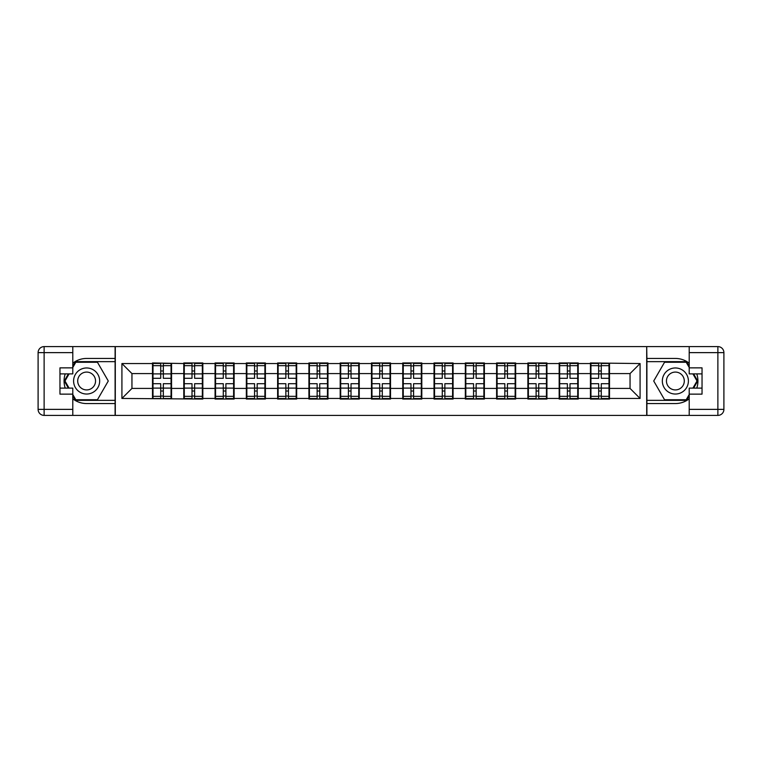 <?xml version="1.0" encoding="UTF-8"?>
<svg xmlns="http://www.w3.org/2000/svg" width="762" height="762" viewBox="0 0 762 762"><rect width="100%" height="100%" fill="white"/><g stroke="black" fill="none" stroke-linecap="round" stroke-linejoin="round"><path stroke-width="1.14" d="M72.79 398.821A22.555 22.555 0 0 0 86.63 403.555L115.1 403.555L115.1 415.395L646.9 415.395L646.9 403.555L675.37 403.555A22.555 22.555 0 0 0 689.21 398.821M609.495 379.495L609 379.495M590.95 379.495L590.445 379.495M590.445 382.505L590.95 382.505M609 382.505L609.495 382.505M578.215 379.495L577.72 379.495M559.67 379.495L559.165 379.495M559.165 382.505L559.67 382.505M577.72 382.505L578.215 382.505M546.935 379.495L546.43 379.495M528.39 379.495L527.885 379.495M527.885 382.505L528.39 382.505M546.43 382.505L546.935 382.505M515.655 379.495L515.15 379.495M497.1 379.495L496.605 379.495M496.605 382.505L497.1 382.505M515.15 382.505L515.655 382.505M484.375 379.495L483.87 379.495M465.82 379.495L465.325 379.495M465.325 382.505L465.82 382.505M483.87 382.505L484.375 382.505M453.085 379.495L452.59 379.495M434.54 379.495L434.035 379.495M434.035 382.505L434.54 382.505M452.59 382.505L453.085 382.505M421.805 379.495L421.31 379.495M403.26 379.495L402.755 379.495M402.755 382.505L403.26 382.505M421.31 382.505L421.805 382.505M390.525 379.495L390.02 379.495M371.98 379.495L371.475 379.495M371.475 382.505L371.98 382.505M390.02 382.505L390.525 382.505M359.245 379.495L358.74 379.495M340.69 379.495L340.195 379.495M340.195 382.505L340.69 382.505M358.74 382.505L359.245 382.505M327.965 379.495L327.46 379.495M309.41 379.495L308.915 379.495M308.915 382.505L309.41 382.505M327.46 382.505L327.965 382.505M296.675 379.495L296.18 379.495M278.13 379.495L277.625 379.495M277.625 382.505L278.13 382.505M296.18 382.505L296.675 382.505M265.395 379.495L264.9 379.495M246.85 379.495L246.345 379.495M246.345 382.505L246.85 382.505M264.9 382.505L265.395 382.505M234.115 379.495L233.61 379.495M215.57 379.495L215.065 379.495M215.065 382.505L215.57 382.505M233.61 382.505L234.115 382.505M202.835 379.495L202.33 379.495M184.28 379.495L183.785 379.495M183.785 382.505L184.28 382.505M202.33 382.505L202.835 382.505M689.21 363.179A22.555 22.555 0 0 0 675.37 358.445L646.9 358.445L646.7 346.605L646.7 415.395M646.7 346.605L115.1 346.605L115.1 358.445L86.63 358.445A22.555 22.555 0 0 0 72.79 363.179M115.3 415.395L115.3 346.605M630.05 388.42L630.05 373.58L609.495 373.58L609.495 388.42L630.05 388.42L640.08 398.45L640.08 363.55L590.445 362.95L590.445 373.58L578.215 373.58L578.215 388.42L590.445 388.42L590.445 373.58M640.08 398.45L609.495 398.45L609.495 399.05L590.445 399.05L590.445 398.45L578.215 398.45L578.215 399.05L559.165 399.05L559.165 398.45L546.935 398.45L546.935 399.05L527.885 399.05L527.885 398.45L515.655 398.45L515.655 399.05L496.605 399.05L496.605 398.45L484.375 398.45L484.375 399.05L465.325 399.05L465.325 398.45L453.085 398.45L453.085 399.05L434.035 399.05L434.035 398.45L421.805 398.45L421.805 399.05L402.755 399.05L402.755 398.45L390.525 398.45L390.525 399.05L371.475 399.05L371.475 398.45L359.245 398.45L359.245 399.05L340.195 399.05L340.195 398.45L327.965 398.45L327.965 399.05L308.915 399.05L308.915 398.45L296.675 398.45L296.675 399.05L277.625 399.05L277.625 398.45L265.395 398.45L265.395 399.05L246.345 399.05L246.345 398.45L234.115 398.45L234.115 399.05L215.065 399.05L215.065 398.45L202.835 398.45L202.835 399.05L121.92 398.45L121.92 363.55L152.505 363.55L152.505 373.58L131.95 373.58L131.95 388.42L152.505 388.42L152.505 373.58M590.445 363.55L578.215 363.55L578.215 362.95L559.165 362.95L559.165 363.55L546.935 363.55L546.935 362.95L527.885 362.95L527.885 363.55L515.655 363.55L515.655 362.95L496.605 362.95L496.605 363.55L484.375 363.55L484.375 362.95L465.325 362.95L465.325 363.55L453.085 363.55L453.085 362.95L434.035 362.95L434.035 363.55L421.805 363.55L421.805 362.95L402.755 362.95L402.755 363.55L390.525 363.55L390.525 362.95L371.475 362.95L371.475 363.55L359.245 363.55L359.245 362.95L340.195 362.95L340.195 363.55L327.965 363.55L327.965 362.95L308.915 362.95L308.915 363.55L296.675 363.55L296.675 362.95L277.625 362.95L277.625 363.55L265.395 363.55L265.395 362.95L246.345 362.95L246.345 363.55L234.115 363.55L234.115 362.95L215.065 362.95L215.065 363.55L202.835 363.55L202.835 362.95L183.785 362.95L183.785 363.55L152.505 362.95L152.505 363.55M590.445 388.42L590.445 398.45M578.215 388.42L578.215 398.45M578.215 363.55L578.215 373.58M546.935 388.42L559.165 388.42L559.165 373.58L546.935 373.58L546.935 398.45M559.165 388.42L559.165 398.45M559.165 363.55L559.165 373.58M546.935 363.55L546.935 373.58M515.655 388.42L527.885 388.42L527.885 373.58L515.655 373.58L515.655 398.45M527.885 388.42L527.885 398.45M527.885 363.55L527.885 373.58M515.655 363.55L515.655 373.58M484.375 388.42L496.605 388.42L496.605 373.58L484.375 373.58L484.375 398.45M496.605 388.42L496.605 398.45M496.605 363.55L496.605 373.58M484.375 363.55L484.375 373.58M453.085 388.42L465.325 388.42L465.325 373.58L453.085 373.58L453.085 398.45M465.325 388.42L465.325 398.45M465.325 363.55L465.325 373.58M453.085 363.55L453.085 373.58M421.805 388.42L434.035 388.42L434.035 373.58L421.805 373.58L421.805 398.45M434.035 388.42L434.035 398.45M434.035 363.55L434.035 373.58M421.805 363.55L421.805 373.58M390.525 388.42L402.755 388.42L402.755 373.58L390.525 373.58L390.525 398.45M402.755 388.42L402.755 398.45M402.755 363.55L402.755 373.58M390.525 363.55L390.525 373.58M359.245 388.42L371.475 388.42L371.475 373.58L359.245 373.58L359.245 398.45M371.475 388.42L371.475 398.45M371.475 363.55L371.475 373.58M359.245 363.55L359.245 373.58M327.965 388.42L340.195 388.42L340.195 373.58L327.965 373.58L327.965 398.45M340.195 388.42L340.195 398.45M340.195 363.55L340.195 373.58M327.965 363.55L327.965 373.58M296.675 388.42L308.915 388.42L308.915 373.58L296.675 373.58L296.675 398.45M308.915 388.42L308.915 398.45M308.915 363.55L308.915 373.58M296.675 363.55L296.675 373.58M265.395 388.42L277.625 388.42L277.625 373.58L265.395 373.58L265.395 398.45M277.625 388.42L277.625 398.45M277.625 363.55L277.625 373.58M265.395 363.55L265.395 373.58M234.115 388.42L246.345 388.42L246.345 373.58L234.115 373.58L234.115 398.45M246.345 388.42L246.345 398.45M246.345 363.55L246.345 373.58M234.115 363.55L234.115 373.58M202.835 388.42L215.065 388.42L215.065 373.58L202.835 373.58L202.835 398.45M215.065 388.42L215.065 398.45M215.065 363.55L215.065 373.58M202.835 363.55L202.835 373.58M171.555 388.42L183.785 388.42L183.785 373.58L171.555 373.58L171.555 398.45M183.785 388.42L183.785 398.45M183.785 363.55L183.785 373.58M171.555 363.55L171.555 373.58M171.555 379.495L171.05 379.495M153 379.495L152.505 379.495M152.505 382.505L153 382.505M171.05 382.505L171.555 382.505M152.505 388.42L152.505 398.45M131.95 388.42L121.92 398.45M121.92 363.55L131.95 373.58M609.495 388.42L609.495 398.45M609.495 363.55L609.495 373.58M640.08 363.55L630.05 373.58M153 373.894L160.725 373.894L160.725 363.455L153 363.455L153 383.705L160.725 383.705L160.725 388.106L163.325 388.087L163.325 383.705L171.05 383.705L171.05 363.455L163.325 363.455L163.325 365.655L171.05 365.655M160.725 370.989L163.325 370.989M163.325 365.96L160.725 365.96M153 378.295L160.725 378.295L160.725 373.894L163.325 373.913L163.325 378.295L171.05 378.295M153 365.655L160.725 365.655M160.725 396.04L163.325 396.04M160.725 391.011L163.325 391.011M153 398.545L160.725 398.545L160.725 396.345L153 396.345L153 398.545M153 383.705L153 388.106L160.725 388.106L160.725 396.345M153 388.106L153 396.345M171.05 383.705L171.05 398.545L163.325 398.545L163.325 396.345L171.05 396.345M171.05 388.106L163.325 388.106L163.325 396.345M171.05 373.894L163.325 373.894L163.325 365.655M184.28 373.894L192.005 373.894L192.005 363.455L184.28 363.455L184.28 383.705L192.005 383.705L192.005 388.106L194.615 388.087L194.615 383.705L202.33 383.705L202.33 363.455L194.615 363.455L194.615 365.655L202.33 365.655M192.005 370.989L194.615 370.989M194.615 365.96L192.005 365.96M184.28 378.295L192.005 378.295L192.005 373.894L194.615 373.913L194.615 378.295L202.33 378.295M184.28 365.655L192.005 365.655M192.005 396.04L194.615 396.04M192.005 391.011L194.615 391.011M184.28 398.545L192.005 398.545L192.005 396.345L184.28 396.345L184.28 398.545M184.28 383.705L184.28 388.106L192.005 388.106L192.005 396.345M184.28 388.106L184.28 396.345M202.33 383.705L202.33 398.545L194.615 398.545L194.615 396.345L202.33 396.345M202.33 388.106L194.615 388.106L194.615 396.345M202.33 373.894L194.615 373.894L194.615 365.655M215.57 373.894L223.285 373.894L223.285 363.455L215.57 363.455L215.57 383.705L223.285 383.705L223.285 388.106L225.895 388.087L225.895 383.705L233.61 383.705L233.61 363.455L225.895 363.455L225.895 365.655L233.61 365.655M223.285 370.989L225.895 370.989M225.895 365.96L223.285 365.96M215.57 378.295L223.285 378.295L223.285 373.894L225.895 373.913L225.895 378.295L233.61 378.295M215.57 365.655L223.285 365.655M223.285 396.04L225.895 396.04M223.285 391.011L225.895 391.011M215.57 398.545L223.285 398.545L223.285 396.345L215.57 396.345L215.57 398.545M215.57 383.705L215.57 388.106L223.285 388.106L223.285 396.345M215.57 388.106L215.57 396.345M233.61 383.705L233.61 398.545L225.895 398.545L225.895 396.345L233.61 396.345M233.61 388.106L225.895 388.106L225.895 396.345M233.61 373.894L225.895 373.894L225.895 365.655M246.85 373.894L254.565 373.894L254.565 363.455L246.85 363.455L246.85 383.705L254.565 383.705L254.565 388.106L257.175 388.087L257.175 383.705L264.9 383.705L264.9 363.455L257.175 363.455L257.175 365.655L264.9 365.655M254.565 370.989L257.175 370.989M257.175 365.96L254.565 365.96M246.85 378.295L254.565 378.295L254.565 373.894L257.175 373.913L257.175 378.295L264.9 378.295M246.85 365.655L254.565 365.655M254.565 396.04L257.175 396.04M254.565 391.011L257.175 391.011M246.85 398.545L254.565 398.545L254.565 396.345L246.85 396.345L246.85 398.545M246.85 383.705L246.85 388.106L254.565 388.106L254.565 396.345M246.85 388.106L246.85 396.345M264.9 383.705L264.9 398.545L257.175 398.545L257.175 396.345L264.9 396.345M264.9 388.106L257.175 388.106L257.175 396.345M264.9 373.894L257.175 373.894L257.175 365.655M278.13 373.894L285.855 373.894L285.855 363.455L278.13 363.455L278.13 383.705L285.855 383.705L285.855 388.106L288.455 388.087L288.455 383.705L296.18 383.705L296.18 363.455L288.455 363.455L288.455 365.655L296.18 365.655M285.855 370.989L288.455 370.989M288.455 365.96L285.855 365.96M278.13 378.295L285.855 378.295L285.855 373.894L288.455 373.913L288.455 378.295L296.18 378.295M278.13 365.655L285.855 365.655M285.855 396.04L288.455 396.04M285.855 391.011L288.455 391.011M278.13 398.545L285.855 398.545L285.855 396.345L278.13 396.345L278.13 398.545M278.13 383.705L278.13 388.106L285.855 388.106L285.855 396.345M278.13 388.106L278.13 396.345M296.18 383.705L296.18 398.545L288.455 398.545L288.455 396.345L296.18 396.345M296.18 388.106L288.455 388.106L288.455 396.345M296.18 373.894L288.455 373.894L288.455 365.655M309.41 373.894L317.135 373.894L317.135 363.455L309.41 363.455L309.41 383.705L317.135 383.705L317.135 388.106L319.735 388.087L319.735 383.705L327.46 383.705L327.46 363.455L319.735 363.455L319.735 365.655L327.46 365.655M317.135 370.989L319.735 370.989M319.735 365.96L317.135 365.96M309.41 378.295L317.135 378.295L317.135 373.894L319.735 373.913L319.735 378.295L327.46 378.295M309.41 365.655L317.135 365.655M317.135 396.04L319.735 396.04M317.135 391.011L319.735 391.011M309.41 398.545L317.135 398.545L317.135 396.345L309.41 396.345L309.41 398.545M309.41 383.705L309.41 388.106L317.135 388.106L317.135 396.345M309.41 388.106L309.41 396.345M327.46 383.705L327.46 398.545L319.735 398.545L319.735 396.345L327.46 396.345M327.46 388.106L319.735 388.106L319.735 396.345M327.46 373.894L319.735 373.894L319.735 365.655M80.115 392.287A13.03 13.03 0 0 0 97.917 387.515A13.03 13.03 0 0 0 93.145 369.713A13.03 13.03 0 0 0 75.343 374.485A13.03 13.03 0 0 0 80.115 392.287M82.163 388.725A8.925 8.925 0 0 0 94.355 385.458A8.925 8.925 0 0 0 91.088 373.275A8.925 8.925 0 0 0 78.896 376.542A8.925 8.925 0 0 0 82.163 388.725M72.79 367.465L75.8 362.255L97.45 362.255L108.28 381L97.45 399.745L75.8 399.745L72.79 394.535M69.085 388.115L64.98 381L69.085 373.885M668.855 392.287A13.03 13.03 0 0 0 686.657 387.515A13.03 13.03 0 0 0 681.885 369.713A13.03 13.03 0 0 0 664.083 374.485A13.03 13.03 0 0 0 668.855 392.287M670.912 388.725A8.925 8.925 0 0 0 683.104 385.458A8.925 8.925 0 0 0 679.837 373.275A8.925 8.925 0 0 0 667.645 376.542A8.925 8.925 0 0 0 670.912 388.725M689.21 394.535L686.2 399.745L664.55 399.745L653.72 381L664.55 362.255L686.2 362.255L689.21 367.465M692.915 373.885L697.02 381L692.915 388.115M65.218 373.885A22.555 22.555 0 0 0 65.218 388.115M115.1 346.605L72.79 346.605L72.79 373.885L59.96 373.885M115.1 415.395L44.12 415.395A6.02 6.02 0 0 1 38.1 409.375L38.1 352.625A6.02 6.02 0 0 1 44.12 346.605L72.79 346.605M115.1 403.555L115.1 358.445M59.96 388.115L72.79 388.115L72.79 415.395M72.79 367.865L59.96 367.865L59.96 394.135L72.79 394.135M115.1 361.645L75.457 361.645L72.79 366.265M72.79 395.735L75.457 400.355L115.1 400.355M68.389 373.885L64.284 381L68.389 388.115M696.782 388.115A22.555 22.555 0 0 0 696.782 373.885M646.9 415.395L689.21 415.395L689.21 388.115L702.04 388.115M646.9 346.605L717.88 346.605A6.02 6.02 0 0 1 723.9 352.625L723.9 409.375A6.02 6.02 0 0 1 717.88 415.395L689.21 415.395M646.9 358.445L646.9 403.555M702.04 373.885L689.21 373.885L689.21 346.605M689.21 394.135L702.04 394.135L702.04 367.865L689.21 367.865M646.9 400.355L686.543 400.355L689.21 395.735M689.21 366.265L686.543 361.645L646.9 361.645M693.611 388.115L697.716 381L693.611 373.885M340.69 373.894L348.415 373.894L348.415 363.455L340.69 363.455L340.69 383.705L348.415 383.705L348.415 388.106L351.025 388.087L351.025 383.705L358.74 383.705L358.74 363.455L351.025 363.455L351.025 365.655L358.74 365.655M348.415 370.989L351.025 370.989M351.025 365.96L348.415 365.96M340.69 378.295L348.415 378.295L348.415 373.894L351.025 373.913L351.025 378.295L358.74 378.295M340.69 365.655L348.415 365.655M348.415 396.04L351.025 396.04M348.415 391.011L351.025 391.011M340.69 398.545L348.415 398.545L348.415 396.345L340.69 396.345L340.69 398.545M340.69 383.705L340.69 388.106L348.415 388.106L348.415 396.345M340.69 388.106L340.69 396.345M358.74 383.705L358.74 398.545L351.025 398.545L351.025 396.345L358.74 396.345M358.74 388.106L351.025 388.106L351.025 396.345M358.74 373.894L351.025 373.894L351.025 365.655M371.98 373.894L379.695 373.894L379.695 363.455L371.98 363.455L371.98 383.705L379.695 383.705L379.695 388.106L382.305 388.087L382.305 383.705L390.02 383.705L390.02 363.455L382.305 363.455L382.305 365.655L390.02 365.655M379.695 370.989L382.305 370.989M382.305 365.96L379.695 365.96M371.98 378.295L379.695 378.295L379.695 373.894L382.305 373.913L382.305 378.295L390.02 378.295M371.98 365.655L379.695 365.655M379.695 396.04L382.305 396.04M379.695 391.011L382.305 391.011M371.98 398.545L379.695 398.545L379.695 396.345L371.98 396.345L371.98 398.545M371.98 383.705L371.98 388.106L379.695 388.106L379.695 396.345M371.98 388.106L371.98 396.345M390.02 383.705L390.02 398.545L382.305 398.545L382.305 396.345L390.02 396.345M390.02 388.106L382.305 388.106L382.305 396.345M390.02 373.894L382.305 373.894L382.305 365.655M403.26 373.894L410.975 373.894L410.975 363.455L403.26 363.455L403.26 383.705L410.975 383.705L410.975 388.106L413.585 388.087L413.585 383.705L421.31 383.705L421.31 363.455L413.585 363.455L413.585 365.655L421.31 365.655M410.975 370.989L413.585 370.989M413.585 365.96L410.975 365.96M403.26 378.295L410.975 378.295L410.975 373.894L413.585 373.913L413.585 378.295L421.31 378.295M403.26 365.655L410.975 365.655M410.975 396.04L413.585 396.04M410.975 391.011L413.585 391.011M403.26 398.545L410.975 398.545L410.975 396.345L403.26 396.345L403.26 398.545M403.26 383.705L403.26 388.106L410.975 388.106L410.975 396.345M403.26 388.106L403.26 396.345M421.31 383.705L421.31 398.545L413.585 398.545L413.585 396.345L421.31 396.345M421.31 388.106L413.585 388.106L413.585 396.345M421.31 373.894L413.585 373.894L413.585 365.655M434.54 373.894L442.265 373.894L442.265 363.455L434.54 363.455L434.54 383.705L442.265 383.705L442.265 388.106L444.865 388.087L444.865 383.705L452.59 383.705L452.59 363.455L444.865 363.455L444.865 365.655L452.59 365.655M442.265 370.989L444.865 370.989M444.865 365.96L442.265 365.96M434.54 378.295L442.265 378.295L442.265 373.894L444.865 373.913L444.865 378.295L452.59 378.295M434.54 365.655L442.265 365.655M442.265 396.04L444.865 396.04M442.265 391.011L444.865 391.011M434.54 398.545L442.265 398.545L442.265 396.345L434.54 396.345L434.54 398.545M434.54 383.705L434.54 388.106L442.265 388.106L442.265 396.345M434.54 388.106L434.54 396.345M452.59 383.705L452.59 398.545L444.865 398.545L444.865 396.345L452.59 396.345M452.59 388.106L444.865 388.106L444.865 396.345M452.59 373.894L444.865 373.894L444.865 365.655M465.82 373.894L473.545 373.894L473.545 363.455L465.82 363.455L465.82 383.705L473.545 383.705L473.545 388.106L476.145 388.087L476.145 383.705L483.87 383.705L483.87 363.455L476.145 363.455L476.145 365.655L483.87 365.655M473.545 370.989L476.145 370.989M476.145 365.96L473.545 365.96M465.82 378.295L473.545 378.295L473.545 373.894L476.145 373.913L476.145 378.295L483.87 378.295M465.82 365.655L473.545 365.655M473.545 396.04L476.145 396.04M473.545 391.011L476.145 391.011M465.82 398.545L473.545 398.545L473.545 396.345L465.82 396.345L465.82 398.545M465.82 383.705L465.82 388.106L473.545 388.106L473.545 396.345M465.82 388.106L465.82 396.345M483.87 383.705L483.87 398.545L476.145 398.545L476.145 396.345L483.87 396.345M483.87 388.106L476.145 388.106L476.145 396.345M483.87 373.894L476.145 373.894L476.145 365.655M497.1 373.894L504.825 373.894L504.825 363.455L497.1 363.455L497.1 383.705L504.825 383.705L504.825 388.106L507.435 388.087L507.435 383.705L515.15 383.705L515.15 363.455L507.435 363.455L507.435 365.655L515.15 365.655M504.825 370.989L507.435 370.989M507.435 365.96L504.825 365.96M497.1 378.295L504.825 378.295L504.825 373.894L507.435 373.913L507.435 378.295L515.15 378.295M497.1 365.655L504.825 365.655M504.825 396.04L507.435 396.04M504.825 391.011L507.435 391.011M497.1 398.545L504.825 398.545L504.825 396.345L497.1 396.345L497.1 398.545M497.1 383.705L497.1 388.106L504.825 388.106L504.825 396.345M497.1 388.106L497.1 396.345M515.15 383.705L515.15 398.545L507.435 398.545L507.435 396.345L515.15 396.345M515.15 388.106L507.435 388.106L507.435 396.345M515.15 373.894L507.435 373.894L507.435 365.655M528.39 373.894L536.105 373.894L536.105 363.455L528.39 363.455L528.39 383.705L536.105 383.705L536.105 388.106L538.715 388.087L538.715 383.705L546.43 383.705L546.43 363.455L538.715 363.455L538.715 365.655L546.43 365.655M536.105 370.989L538.715 370.989M538.715 365.96L536.105 365.96M528.39 378.295L536.105 378.295L536.105 373.894L538.715 373.913L538.715 378.295L546.43 378.295M528.39 365.655L536.105 365.655M536.105 396.04L538.715 396.04M536.105 391.011L538.715 391.011M528.39 398.545L536.105 398.545L536.105 396.345L528.39 396.345L528.39 398.545M528.39 383.705L528.39 388.106L536.105 388.106L536.105 396.345M528.39 388.106L528.39 396.345M546.43 383.705L546.43 398.545L538.715 398.545L538.715 396.345L546.43 396.345M546.43 388.106L538.715 388.106L538.715 396.345M546.43 373.894L538.715 373.894L538.715 365.655M559.67 373.894L567.385 373.894L567.385 363.455L559.67 363.455L559.67 383.705L567.385 383.705L567.385 388.106L569.995 388.087L569.995 383.705L577.72 383.705L577.72 363.455L569.995 363.455L569.995 365.655L577.72 365.655M567.385 370.989L569.995 370.989M569.995 365.96L567.385 365.96M559.67 378.295L567.385 378.295L567.385 373.894L569.995 373.913L569.995 378.295L577.72 378.295M559.67 365.655L567.385 365.655M567.385 396.04L569.995 396.04M567.385 391.011L569.995 391.011M559.67 398.545L567.385 398.545L567.385 396.345L559.67 396.345L559.67 398.545M559.67 383.705L559.67 388.106L567.385 388.106L567.385 396.345M559.67 388.106L559.67 396.345M577.72 383.705L577.72 398.545L569.995 398.545L569.995 396.345L577.72 396.345M577.72 388.106L569.995 388.106L569.995 396.345M577.72 373.894L569.995 373.894L569.995 365.655M590.95 373.894L598.675 373.894L598.675 363.455L590.95 363.455L590.95 383.705L598.675 383.705L598.675 388.106L601.275 388.087L601.275 383.705L609 383.705L609 363.455L601.275 363.455L601.275 365.655L609 365.655M598.675 370.989L601.275 370.989M601.275 365.96L598.675 365.96M590.95 378.295L598.675 378.295L598.675 373.894L601.275 373.913L601.275 378.295L609 378.295M590.95 365.655L598.675 365.655M598.675 396.04L601.275 396.04M598.675 391.011L601.275 391.011M590.95 398.545L598.675 398.545L598.675 396.345L590.95 396.345L590.95 398.545M590.95 383.705L590.95 388.106L598.675 388.106L598.675 396.345M590.95 388.106L590.95 396.345M609 383.705L609 398.545L601.275 398.545L601.275 396.345L609 396.345M609 388.106L601.275 388.106L601.275 396.345M609 373.894L601.275 373.894L601.275 365.655M72.79 352.625L44.12 352.625L44.12 409.375L72.79 409.375M38.1 352.625L44.12 352.625L44.12 346.605M44.12 415.395L44.12 409.375L38.1 409.375M689.21 409.375L717.88 409.375L717.88 352.625L689.21 352.625M723.9 409.375L717.88 409.375L717.88 415.395M717.88 346.605L717.88 352.625L723.9 352.625"/></g></svg>
